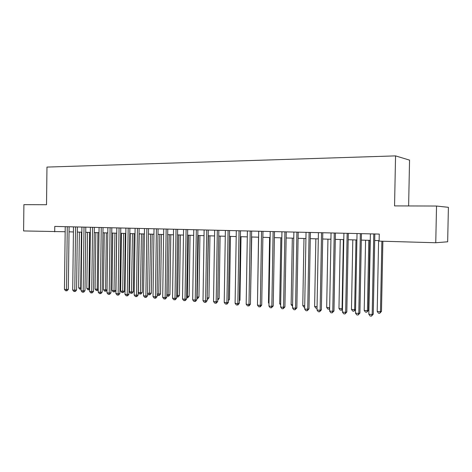<?xml version="1.0" encoding="UTF-8"?>
<svg xmlns="http://www.w3.org/2000/svg" width="472" height="472" viewBox="0 0 472 472"><rect width="100%" height="100%" fill="white"/><g stroke="black" fill="none" stroke-linecap="round" stroke-linejoin="round"><path stroke-width="0.71" d="M408.622 205.945L409.554 160.12L395.554 155.884L46.97 167.082L46.516 204.73L23.901 204.659L23.6 230.938L65.165 231.74M448.4 207.32L447.662 241.788L435.756 242.75L436.529 206.04L448.4 207.32M435.756 242.75L379.122 241.127L379.264 234.077L54.764 226.418L54.699 231.829M395.554 155.884L394.551 205.898L436.529 206.04M69.036 231.829L73.431 231.953M77.32 232.065L81.821 232.195M85.727 232.301L90.347 232.43M94.27 232.543L99.002 232.678M102.949 232.79L107.799 232.926M111.758 233.038L116.731 233.18M120.714 233.292L125.806 233.433M129.806 233.552L135.027 233.699M139.051 233.811L144.403 233.964M148.444 234.077L153.931 234.23M157.99 234.348L163.619 234.507M167.696 234.619L173.466 234.785M177.566 234.903L183.484 235.068M187.602 235.186L193.667 235.357M197.803 235.475L204.028 235.652M208.181 235.77L214.565 235.947M218.742 236.065L225.286 236.254M229.486 236.372L236.201 236.56M240.419 236.678L247.304 236.873M251.541 236.991L258.609 237.192M262.869 237.316L270.12 237.522M274.397 237.64L281.837 237.853M286.132 237.971L293.773 238.189M298.092 238.313L305.927 238.531M310.269 238.655L318.311 238.885M322.671 239.009L330.931 239.239M335.309 239.363L343.793 239.605M348.194 239.729L356.897 239.977M361.322 240.1L370.26 240.354M374.703 240.478L379.134 240.602M373.771 233.947L372.19 314.517L368.821 314.24L370.39 233.87M374.833 233.97L373.258 314.157L372.19 314.517L371.464 316.116L370.119 316.004L368.821 314.24M373.258 314.157L371.464 316.116M378.597 240.59L377.199 311.449L380.479 311.715L381.482 311.373L382.869 241.233M381.482 311.373L379.759 313.266L380.479 311.715L381.877 241.21M379.759 313.266L378.45 313.16L377.199 311.449M360.342 233.628L358.803 313.426L355.493 313.154L357.021 233.552M361.446 233.658L359.912 313.072L358.803 313.426L358.106 315.007L356.785 314.901L355.493 313.154M359.912 313.072L358.106 315.007M347.168 233.321L345.663 312.352L342.418 312.086L343.911 233.245M348.312 233.345L346.82 312.004L345.663 312.352L345.002 313.921L343.704 313.815L342.418 312.086M346.82 312.004L345.002 313.921M334.241 233.015L332.778 311.296L329.592 311.036L331.049 232.938M335.427 233.044L333.969 310.959L332.778 311.296L332.146 312.853L330.878 312.753L329.592 311.036M333.969 310.959L332.146 312.853M321.556 232.714L320.134 310.263L317.007 310.01L318.423 232.643M322.789 232.743L321.367 309.933L320.134 310.263L319.532 311.809L318.287 311.709L317.007 310.01M321.367 309.933L319.532 311.809M365.576 240.218L364.213 310.423L367.44 310.676L368.479 310.346L369.847 240.342M368.479 310.346L366.75 312.216L367.44 310.676L368.809 240.313M366.75 312.216L365.464 312.116L364.213 310.423M352.802 239.859L351.469 309.414L354.637 309.661L355.971 239.947M355.563 309.543L353.976 311.19L352.714 311.089L351.469 309.414M353.976 311.19L354.637 309.661L355.563 309.384M340.259 239.505L338.961 308.422L342.07 308.67L343.374 239.593M342.471 309.29L341.887 310.057L340.2 310.086L338.961 308.422M341.439 310.181L342.489 308.546M327.946 239.156L326.677 307.449L329.657 307.685M329.633 309.018L327.91 309.095L326.677 307.449M329.651 307.88L329.132 309.195M309.113 232.419L307.72 309.248L304.658 308.995L306.039 232.348M310.381 232.448L308.995 308.924L307.72 309.248L307.154 310.782L305.927 310.682L304.658 308.995M308.995 308.924L307.154 310.782M315.851 238.814L314.618 306.493L317.072 306.688M317.042 308.222L315.845 308.127L314.618 306.493M296.9 232.13L295.543 308.251L292.534 308.004L293.879 232.059M298.198 232.165L296.847 307.933L295.543 308.251L295 309.774L293.796 309.673L292.534 308.004M296.847 307.933L295 309.774M303.98 238.478L302.77 305.555L304.717 305.708M304.688 307.231L303.992 307.172L302.77 305.555M284.905 231.852L283.583 307.272L280.628 307.03L281.943 231.781M286.244 231.882L284.923 306.965L283.583 307.272L283.07 308.782L281.89 308.688L280.628 307.03M284.923 306.965L283.07 308.782M292.31 238.148L291.135 304.629L292.587 304.747M292.563 306.251L291.135 304.629M273.129 231.569L271.842 306.316L268.94 306.08L270.22 231.504M274.503 231.605L273.217 306.009L271.842 306.316L271.353 307.815L270.196 307.714L268.94 306.08M273.217 306.009L271.353 307.815M280.852 237.823L279.701 303.726L280.687 303.803M280.663 304.989L279.701 303.726M261.565 231.298L260.308 305.372L257.458 305.136L258.709 231.233M262.969 231.333L261.712 305.077L260.308 305.372L259.848 306.859L258.709 306.765L257.458 305.136M261.712 305.077L260.408 306.735L259.848 306.859M250.207 231.032L248.98 304.446L246.183 304.216L247.405 230.961M251.641 231.062L250.42 304.157L248.98 304.446L248.543 305.921L247.428 305.827L246.183 304.216M250.42 304.157L249.122 305.803L248.543 305.921M239.05 230.767L237.858 303.537L235.103 303.313L236.295 230.702M240.513 230.802L239.322 303.248L237.858 303.537L237.445 305L236.342 304.912L235.103 303.313M239.322 303.248L238.03 304.882L237.445 305M228.094 230.507L226.92 302.641L224.218 302.422L225.38 230.442M229.581 230.542L228.413 302.363L226.92 302.641L226.536 304.098L225.451 304.003L224.218 302.422M228.413 302.363L227.132 303.98L226.536 304.098M217.321 230.253L216.182 301.761L213.521 301.549L214.654 230.188M218.837 230.289L217.698 301.49L216.182 301.761L215.81 303.207L214.748 303.118L213.521 301.549M217.698 301.49L216.418 303.095L215.81 303.207M206.736 230.006L205.621 300.9L203.007 300.688L204.116 229.941M208.276 230.041L207.161 300.635L205.621 300.9L205.273 302.334L204.234 302.245L203.007 300.688M207.161 300.635L205.892 302.222L205.273 302.334M196.328 229.758L195.243 300.05L192.676 299.844L193.756 229.699M197.892 229.793L196.806 299.791L195.243 300.05L194.918 301.472L193.892 301.39L192.676 299.844M196.806 299.791L195.544 301.366L194.918 301.472M186.098 229.516L185.036 299.218L182.511 299.012L183.567 229.457M187.685 229.557L186.629 298.959L185.036 299.218L184.735 300.629L183.726 300.546L182.511 299.012M186.629 298.959L185.372 300.522L184.735 300.629M176.038 229.28L175.006 298.398L172.522 298.198L173.548 229.221M177.649 229.315L176.617 298.145L175.006 298.398L174.723 299.797L173.725 299.714L172.522 298.198M176.617 298.145L175.366 299.696L174.723 299.797M166.15 229.044L165.135 297.59L162.692 297.389L163.701 228.991M167.778 229.085L166.769 297.342L165.135 297.59L164.87 298.982L163.896 298.9L162.692 297.389M166.769 297.342L165.524 298.882L164.87 298.982M156.421 228.814L155.43 296.799L153.028 296.599L154.014 228.761M158.073 228.855L157.088 296.558L155.43 296.799L155.188 298.18L154.226 298.097L153.028 296.599M157.088 296.558L155.848 298.08L155.188 298.18M146.851 228.59L145.883 296.021L143.523 295.826L144.479 228.536M148.521 228.631L147.559 295.779L145.883 296.021L145.659 297.389L144.715 297.307L143.523 295.826M147.559 295.779L146.326 297.289L145.659 297.389M269.589 237.505L268.468 302.835L268.993 302.877M268.981 303.508L268.468 302.835M258.52 237.192L257.511 301.968M250.467 301.077L251.723 236.997M239.369 300.31L239.959 300.198L241.009 236.696M239.959 300.198L239.357 300.965M228.46 299.549L229.451 299.372L230.478 236.395M229.451 299.372L228.442 300.64M217.739 298.794L219.12 298.558L220.117 236.106M219.12 298.558L217.722 300.127M207.208 297.979L208.954 297.749L209.934 235.817M207.184 299.183L208.453 235.776M208.954 297.749L207.733 299.283L207.184 299.378M196.848 297.159L198.954 296.965L199.91 235.534M198.954 296.965L197.738 298.481L197.137 298.581L198.411 235.493M197.137 298.581L196.83 298.558M186.67 296.351L189.119 296.186L190.051 235.257M189.119 296.186L187.909 297.69L187.301 297.791L188.529 235.209M187.301 297.791L186.647 297.738M176.658 295.56L179.443 295.425L180.357 234.979M179.443 295.425L178.239 296.917L177.619 297.012L178.811 234.938M177.619 297.012L176.634 296.9M166.811 294.776L169.92 294.67L170.811 234.708M169.92 294.67L168.722 296.15L168.097 296.245L169.247 234.667M168.097 296.245L166.793 295.72M157.123 294.009L160.551 293.932L161.418 234.442M160.551 293.932L159.353 295.401L158.722 295.49L159.837 234.401M158.722 295.49L157.79 295.419L157.117 294.569M137.435 228.365L136.496 295.248L134.172 295.059L135.104 228.312M139.128 228.407L138.184 295.018L136.496 295.248L136.284 296.611L135.358 296.534L134.172 295.059M138.184 295.018L136.963 296.516L136.284 296.611M128.172 228.147L127.251 294.493L124.968 294.31L125.882 228.094M129.883 228.188L128.962 294.262L127.251 294.493L127.062 295.844L126.148 295.767L124.968 294.31M128.962 294.262L127.747 295.749L127.062 295.844M119.056 227.935L118.159 293.749L115.911 293.566L116.802 227.882M120.785 227.976L119.888 293.525L118.159 293.749L117.982 295.094L117.085 295.018L115.911 293.566M119.888 293.525L118.673 295L117.982 295.094M110.088 227.722L109.209 293.018L106.996 292.841L107.864 227.669M111.829 227.764L110.955 292.799L109.209 293.018L109.05 294.351L108.165 294.274L106.996 292.841M110.955 292.799L109.746 294.262L109.05 294.351M147.594 293.254L151.323 293.2L152.173 234.183M151.323 293.2L150.137 294.658L149.494 294.752L150.574 234.136M149.494 294.752L148.58 294.675L147.594 293.442M139.199 233.817L138.367 292.522L140.621 292.705L142.243 292.487L143.075 233.923M142.243 292.487L141.063 293.932L140.414 294.021L141.452 233.882M140.414 294.021L139.511 293.95L138.367 292.522M130.254 233.563L129.446 291.82L131.664 291.991L133.299 291.779L134.113 233.669M133.299 291.779L132.125 293.212L131.47 293.301L132.479 233.622M131.47 293.301L130.585 293.23L129.446 291.82M121.451 233.315L120.661 291.118L122.844 291.295L124.496 291.082L125.292 233.422M124.496 291.082L123.328 292.51L122.667 292.593L123.64 233.374M122.667 292.593L121.794 292.522L120.661 291.118M101.256 227.516L100.4 292.298L98.217 292.121L99.073 227.463M103.014 227.557L102.159 292.085L100.4 292.298L100.253 293.619L99.385 293.549L98.217 292.121M102.159 292.085L100.961 293.531L100.253 293.619M112.784 233.068L112.006 290.433L114.159 290.604L115.829 290.398L116.608 233.174M115.829 290.398L114.666 291.814L113.994 291.897L114.938 233.127M113.994 291.897L113.138 291.826L112.006 290.433M92.565 227.309L91.727 291.59L89.58 291.413L90.412 227.256M94.341 227.351L93.503 291.377L91.727 291.59L91.597 292.905L90.742 292.835L89.58 291.413M93.503 291.377L92.305 292.817L91.597 292.905M104.247 232.826L103.486 289.761L105.604 289.926L106.365 232.885M107.032 290.038L106.129 291.13L104.613 291.141L103.486 289.761M105.457 291.206L105.604 289.926L107.038 289.755M84.01 227.109L83.19 290.894L81.078 290.722L81.886 227.056M85.798 227.15L84.978 290.681L83.19 290.894L83.072 292.197L82.228 292.127L81.078 290.722M84.978 290.681L83.792 292.109L83.072 292.197M95.834 232.59L95.096 289.094L97.179 289.259L97.928 232.649M98.247 289.82L97.728 290.451L96.211 290.463L95.096 289.094M97.049 290.534L97.179 289.259L98.259 289.135M75.579 226.908L74.782 290.203L72.7 290.032L73.496 226.861M77.384 226.949L76.582 290.003L74.782 290.203L74.682 291.501L73.85 291.43L72.7 290.032M76.582 290.003L75.402 291.419L74.682 291.501M87.55 232.354L86.824 288.439L88.883 288.604L89.609 232.413M89.603 289.601L87.939 289.802L86.824 288.439M88.76 289.867L88.883 288.604L89.621 288.516M67.284 226.713L66.505 289.531L64.452 289.36L65.23 226.666M69.101 226.755L68.316 289.324L66.505 289.531L66.416 290.817L65.596 290.746L64.452 289.36M68.316 289.324L67.142 290.734L66.416 290.817M79.39 232.124L78.682 287.796L80.706 287.955L81.42 232.183M81.095 289.153L79.792 289.147L78.682 287.796M80.6 289.212L80.706 287.955L81.113 287.908"/></g></svg>
